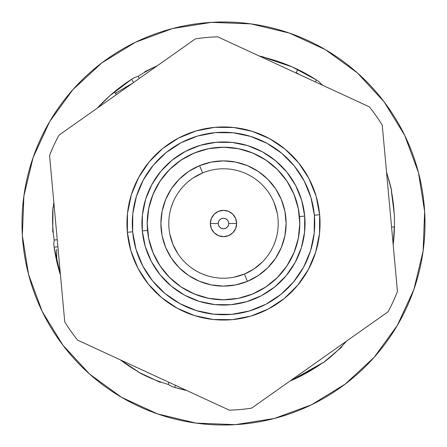 <?xml version="1.0" encoding="UTF-8"?>
<svg xmlns="http://www.w3.org/2000/svg" width="447" height="447" viewBox="0 0 447 447"><rect width="100%" height="100%" fill="white"/><g stroke="black" fill="none" stroke-linecap="round" stroke-linejoin="round"><path stroke-width="0.67" d="M236.653 223.5A13.153 13.153 0 0 1 223.5 236.653A13.153 13.153 0 0 1 210.347 223.5A13.153 13.153 0 0 0 223.5 236.653A13.153 13.153 0 0 0 236.653 223.5L228.763 223.5A5.263 5.263 0 0 1 223.5 228.763A5.263 5.263 0 0 1 218.237 223.5L210.347 223.5L211.347 218.466L214.197 214.197L218.466 211.347L223.5 210.347L228.534 211.347L232.803 214.197L235.653 218.466L236.653 223.5L235.653 228.534L232.803 232.803L228.534 235.653L223.5 236.653L218.466 235.653L214.197 232.803L211.347 228.534L210.347 223.5L218.237 223.5L218.639 225.512L219.779 227.221L221.488 228.361L223.5 228.763L225.512 228.361L227.221 227.221L228.361 225.512L228.763 223.5L228.361 221.488L227.221 219.779L225.512 218.639L223.5 218.237L221.488 218.639L219.779 219.779L218.639 221.488L218.237 223.5A5.263 5.263 0 0 1 223.5 218.237A5.263 5.263 0 0 1 228.763 223.5L236.653 223.5A13.153 13.153 0 0 0 223.5 210.347A13.153 13.153 0 0 0 210.347 223.5A13.153 13.153 0 0 1 223.5 210.347A13.153 13.153 0 0 1 236.653 223.5M319.644 214.716A96.541 96.541 0 0 1 232.284 319.644A96.541 96.541 0 0 1 127.356 232.284A96.541 96.541 0 0 0 232.284 319.644A96.541 96.541 0 0 0 319.644 214.716L314.347 215.197A91.227 91.227 0 0 1 231.803 314.347A91.227 91.227 0 0 1 132.653 231.803L127.356 232.284L132.653 231.803L132.776 213.917L136.391 196.401L143.347 179.929L153.388 165.127L166.122 152.572L181.063 142.744L197.635 136.017L215.197 132.653L233.083 132.776L250.599 136.391L267.071 143.347L281.873 153.388L294.428 166.122L304.256 181.063L310.983 197.635L314.347 215.197L314.224 233.083L310.609 250.599L303.653 267.071L293.612 281.873L280.878 294.428L265.937 304.256L249.365 310.983L231.803 314.347L213.917 314.224L196.401 310.609L179.929 303.653L165.127 293.612L152.572 280.878L142.744 265.937L136.017 249.365L132.653 231.803A91.227 91.227 0 0 1 215.197 132.653A91.227 91.227 0 0 1 314.347 215.197L319.644 214.716A96.541 96.541 0 0 0 214.716 127.356A96.541 96.541 0 0 0 127.356 232.284A96.541 96.541 0 0 1 214.716 127.356A96.541 96.541 0 0 1 319.644 214.716L319.51 233.641L315.683 252.175L308.318 269.608L297.696 285.27L284.219 298.557L268.407 308.961L250.873 316.079L232.284 319.644L213.359 319.51L194.825 315.683L177.392 308.318L161.73 297.696L148.443 284.219L138.039 268.407L130.921 250.873L127.356 232.284L127.49 213.359L131.317 194.825L138.682 177.392L149.304 161.73L162.781 148.443L178.593 138.039L196.127 130.921L214.716 127.356L233.641 127.49L252.175 131.317L269.608 138.682L285.27 149.304L298.557 162.781L308.961 178.593L316.079 196.127L319.644 214.716M304.709 216.08L299.473 216.56A76.286 76.286 0 0 0 194.372 152.991A76.286 76.286 0 0 0 147.532 230.44L142.291 230.92A81.55 81.55 0 0 1 216.08 142.291A81.55 81.55 0 0 1 304.709 216.08A81.55 81.55 0 0 1 230.92 304.709A81.55 81.55 0 0 1 142.291 230.92L147.527 230.44A76.286 76.286 0 0 0 252.628 294.009A76.286 76.286 0 0 1 152.991 252.628A76.286 76.286 0 0 1 194.372 152.991L208.682 148.667L223.567 147.214L238.452 148.695L252.756 153.047L265.943 160.11L277.492 169.609L286.968 181.175L294.009 194.372L298.333 208.682L299.786 223.567L298.305 238.452L293.953 252.756L286.89 265.943L277.391 277.492L265.825 286.968L252.628 294.009L238.318 298.333L223.433 299.786L208.548 298.305L194.244 293.953L181.057 286.89L169.508 277.391L160.032 265.825L152.991 252.628L148.667 238.318L147.214 223.433L148.695 208.548L153.047 194.244L160.11 181.057L169.609 169.508L181.175 160.032L194.372 152.991A76.286 76.286 0 0 1 294.009 194.372A76.286 76.286 0 0 1 252.628 294.009A76.286 76.286 0 0 0 299.468 216.56L304.709 216.08L301.703 200.379L295.69 185.566L286.901 172.212L275.676 160.831L262.45 151.851L247.722 145.633L232.066 142.403L216.08 142.291L200.379 145.297L185.566 151.309L172.212 160.099L160.831 171.324L151.851 184.55L145.633 199.278L142.403 214.934L142.291 230.92L145.297 246.621L151.309 261.434L160.099 274.788L171.324 286.169L184.55 295.149L199.278 301.367L214.934 304.597L230.92 304.709L246.621 301.703L261.434 295.69L274.788 286.901L286.169 275.676L295.149 262.45L301.367 247.722L304.597 232.066L304.709 216.08M234.105 277.179L244.392 274.072A54.718 54.718 0 0 0 274.072 202.608A54.718 54.718 0 0 0 202.608 172.928L199.591 165.636A62.608 62.608 0 0 1 281.364 199.591A62.608 62.608 0 0 1 247.409 281.364L244.392 274.072A54.718 54.718 0 0 1 172.928 244.392A54.718 54.718 0 0 1 202.608 172.928A54.718 54.718 0 0 1 274.072 202.608A54.718 54.718 0 0 1 244.392 274.072L247.409 281.364A62.608 62.608 0 0 1 165.636 247.409A62.608 62.608 0 0 1 199.591 165.636L202.608 172.928A54.718 54.718 0 0 0 172.928 244.392A54.718 54.718 0 0 0 244.392 274.072L253.857 269.021L262.154 262.227M56.668 249.415L56.775 261.439M299.775 74.733L296.232 72.727L299.775 74.733M117.639 91.981L132.798 83.058L117.639 91.981M128.127 86.36L126.104 87.785M115.365 93.322L132.804 83.053M296.232 72.727L299.786 74.733M199.591 165.636L188.763 171.413L179.269 179.191L171.475 188.668L165.681 199.491L162.105 211.23L160.892 223.444L162.082 235.658L165.636 247.409L171.413 258.237L179.191 267.731L188.668 275.525L199.491 281.319L211.23 284.895L223.444 286.108L235.658 284.918L247.409 281.364L258.237 275.587L267.731 267.809L275.525 258.332L281.319 247.509L284.895 235.77L286.108 223.556L284.918 211.342L281.364 199.591L275.587 188.763L267.809 179.269L258.332 171.475L247.509 165.681L235.77 162.105L223.556 160.892L211.342 162.082L199.591 165.636M295.428 198.088L292.589 191.16M289.092 184.538L284.957 178.303M280.208 172.469L274.955 167.178M269.189 162.406L262.981 158.221M256.394 154.668L249.487 151.773M242.33 149.572L234.993 148.086M227.545 147.32L220.058 147.292M198.088 151.572L191.16 154.411M184.538 157.908L178.303 162.043M172.469 166.792L167.178 172.045M162.406 177.811L158.221 184.019M154.668 190.606L151.773 197.513M149.566 204.698L148.086 212.007M147.32 219.455L147.292 226.942M151.572 248.912L154.411 255.84M157.908 262.462L162.043 268.697M166.77 274.508L172.045 279.822M190.606 292.332L197.513 295.227M204.67 297.428L212.007 298.914M219.455 299.68L226.942 299.708M248.912 295.428L255.84 292.589M262.462 289.092L268.697 284.957M274.508 280.23L279.822 274.955M284.594 269.189L288.779 262.981M292.332 256.394L295.227 249.487M297.428 242.33L298.914 234.993M299.68 227.545L299.708 220.058M275.391 258.528L271.709 263.445M267.563 267.976L263.21 271.899M258.036 275.721L253.008 278.721M246.945 281.554L241.391 283.499M235.172 285.007L229.345 285.834M222.969 286.108L217.354 285.806M210.995 284.845L205.044 283.325M199.267 281.23L193.73 278.576M188.472 275.391L183.555 271.709M179.023 267.563L175.101 263.21M171.279 258.036L168.279 253.008M165.446 246.94L163.501 241.391M161.987 235.172L161.166 229.345M160.892 222.969L161.194 217.354M162.155 210.995L163.675 205.044M165.77 199.267L168.424 193.73M171.609 188.472L175.291 183.555M179.437 179.023L183.784 175.101M188.964 171.279L193.992 168.279M200.049 165.451L205.609 163.501M211.817 161.993L217.655 161.166M224.031 160.892L229.646 161.194M236.005 162.155L241.956 163.675M247.733 165.77L253.27 168.424M258.528 171.609L263.445 175.291M267.976 179.437L271.899 183.784M275.721 188.964L278.721 193.992M281.554 200.06L283.499 205.609M285.013 211.828L285.834 217.655M286.108 224.031L285.806 229.646M284.845 236.005L283.325 241.956M281.23 247.733L278.576 253.27M304.597 232.066L301.367 247.722L295.149 262.45L286.169 275.676L274.788 286.901L261.434 295.69L246.621 301.703L230.92 304.709M214.934 304.597L199.278 301.367M184.55 295.149L171.324 286.169L160.099 274.788L151.309 261.434L145.297 246.621M142.403 214.934L145.633 199.278M151.851 184.55L160.831 171.324L172.212 160.099L185.566 151.309L200.379 145.297M232.066 142.403L247.722 145.633M262.45 151.851L275.676 160.831L286.901 172.212L295.69 185.566L301.703 200.379M77.633 340.145L229.345 410.178A186.773 186.773 0 0 0 251.583 408.15L388.091 311.777A186.773 186.773 0 0 0 397.45 291.505L382.246 125.099A186.773 186.773 0 0 0 369.367 106.855L217.655 36.822A186.773 186.773 0 0 0 195.417 38.85L58.909 135.223A186.773 186.773 0 0 0 49.55 155.495L64.754 321.901A186.773 186.773 0 0 0 77.633 340.145A186.773 186.773 0 0 1 64.754 321.901L49.55 155.495A186.773 186.773 0 0 1 58.909 135.223L195.417 38.85A186.773 186.773 0 0 1 217.655 36.822L369.367 106.855A186.773 186.773 0 0 1 382.246 125.099L397.45 291.505A186.773 186.773 0 0 1 388.091 311.777L251.583 408.15A186.773 186.773 0 0 1 229.345 410.178L77.633 340.145M202.614 172.928L193.143 177.979M169.821 234.105L172.928 244.392L177.979 253.857M277.179 212.895L274.072 202.608M207.095 275.698L202.323 273.95M171.302 207.095L173.05 202.323M275.698 239.905L273.95 244.677M397.366 325.349L374.156 357.309L397.366 325.349L413.9 289.472L423.108 251.058L424.65 211.587A201.502 201.502 0 0 1 235.413 424.65A201.502 201.502 0 0 1 22.35 235.413L28.541 274.424L42.219 311.481L62.871 345.157L89.691 374.156L62.871 345.157M391.376 191.02A170.989 170.989 0 0 1 394.187 213.392L391.376 191.02L391.678 190.958A171.296 160.97 168.4 0 0 386.627 173.056A171.296 160.97 -11.6 0 1 391.678 190.958L386.515 171.799L391.678 190.958L391.376 191.02A170.989 170.989 0 0 1 393.17 244.671A170.989 170.989 0 0 0 394.45 227.026L391.561 227.026L394.45 227.026L394.489 224.198M374.156 357.309L345.157 384.129L374.156 357.309M121.651 397.366L89.691 374.156L121.651 397.366L157.528 413.9L195.942 423.108L235.413 424.65L274.424 418.459L311.481 404.781L345.157 384.129M49.634 121.651L72.844 89.691L49.634 121.651L33.1 157.528L23.892 195.942L22.35 235.413A201.502 201.502 0 0 1 211.587 22.35A201.502 201.502 0 0 1 424.65 211.587L418.459 172.576L404.781 135.519L384.129 101.843L357.309 72.844L384.129 101.843M325.349 49.634L357.309 72.844L325.349 49.634L289.472 33.1L251.058 23.892L211.587 22.35L172.576 28.541L135.519 42.219L101.843 62.871L72.844 89.691M185.108 390.125L174.693 387.376A170.989 170.989 0 0 0 186.645 390.471A170.989 170.989 0 0 1 171.989 386.543L168.234 384.431A171.296 160.97 119.3 0 1 137.961 371.91L138.112 371.641L120.327 359.852L138.112 371.641A170.989 170.989 0 0 1 120.327 359.857M322.779 362.713A170.989 170.989 0 0 1 290.002 381.028A170.989 170.989 0 0 0 291.304 380.47L322.779 362.713L322.963 362.964A171.296 160.97 -126.1 0 0 346.464 341.167A171.296 160.97 53.9 0 1 322.963 362.964L341.832 346.928L322.963 362.964L322.779 362.713L296.696 378.028L289.997 381.028L294.271 379.157M394.187 213.392A170.989 170.989 0 0 1 393.17 244.671L394.483 224.707M307.279 74.442L295.383 68.357M294.791 68.084L294.148 67.788L294.791 68.084M122.713 85.371L112.057 93.82M111.744 94.088L111.208 94.552L111.744 94.088M55.987 257.796L59.244 271.005M59.356 271.396L59.557 272.078L59.356 271.396M160.384 382.414L137.961 371.91L160.384 382.414M53.791 244.375L54.154 240.084L53.791 244.375A170.989 170.989 0 0 0 60.474 275.067L54.16 247.18A170.989 170.989 0 0 0 58.479 268.278L59.92 273.29M53.277 207.369L52.964 207.341A171.296 160.97 4.8 0 0 54.154 240.084A171.296 160.97 -175.2 0 1 52.964 207.341L52.729 232.099L52.964 207.341L53.277 207.369L53.83 202.329L53.277 207.369A170.989 170.989 0 0 1 53.83 202.329M109.236 96.301L97.329 108.101L109.733 95.848L131.614 79.303A170.989 170.989 0 0 0 114.214 91.993L110.096 95.529M144.733 71.732L157.478 65.636L144.733 71.732M291.74 66.72L263.696 57.305L263.764 56.998A171.296 160.97 103 0 0 259.489 56.132A171.296 160.97 -77 0 1 263.764 56.998L259.411 56.099L263.764 56.998L263.696 57.305L292.355 66.989L316.498 80.013A170.989 170.989 0 0 0 297.724 69.464L292.796 67.184M97.329 108.101A170.989 170.989 0 0 1 134.011 77.8L138.067 76.342A171.296 160.97 -109.8 0 1 157.048 65.938A171.296 160.97 70.2 0 0 138.067 76.342L139.341 78.437L138.067 76.342L134.011 77.8M263.696 57.305A170.989 170.989 0 0 1 318.856 81.572L321.868 84.656A171.296 160.97 -44.3 0 1 323.321 85.6A171.296 160.97 135.7 0 0 321.868 84.656L318.856 81.572M291.304 380.47L291.181 380.19L291.304 380.47M394.466 226.355L394.45 227.026M315.241 81.868L316.498 80.013L315.241 81.868M297.724 69.464L296.093 73.029L297.724 69.464M133.569 82.516L131.614 79.303L133.569 82.516M114.214 91.993L116.466 94.591L114.214 91.993M54.154 240.084L57.244 239.715L54.154 240.084M57.886 246.738L54.16 247.18L57.886 246.738M58.479 268.278L59.82 267.887L58.479 268.278M138.112 371.641L137.961 371.91A171.296 160.97 -60.7 0 0 168.234 384.431L168.921 382.286L168.234 384.431L171.989 386.543M175.369 385.264L174.693 387.376L175.369 385.264"/></g></svg>
